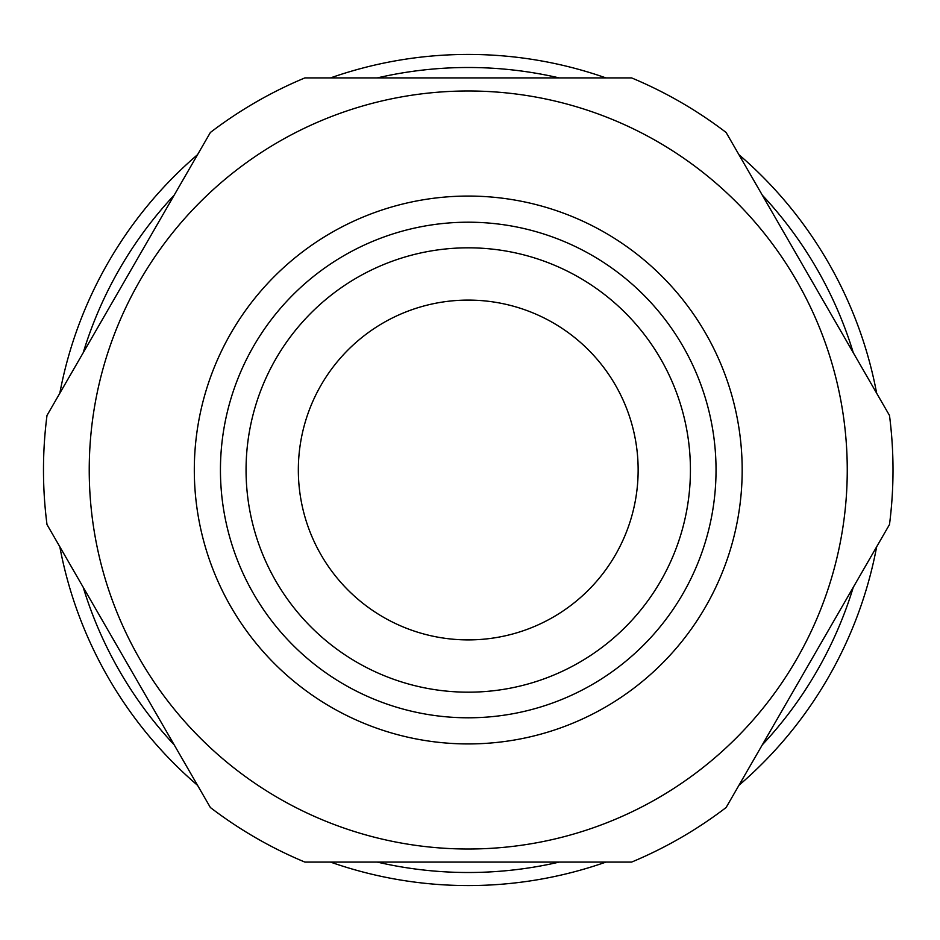 <?xml version="1.0" encoding="UTF-8"?>
<svg xmlns="http://www.w3.org/2000/svg" width="940" height="940" viewBox="0 0 940 940"><rect width="100%" height="100%" fill="white"/><g stroke="black" fill="none" stroke-linecap="round" stroke-linejoin="round"><path stroke-width="1.41" d="M605.959 77.914A415.574 415.574 0 0 0 330.516 77.914M197.541 154.689A415.574 415.574 0 0 0 59.819 393.226M59.819 546.774A415.574 415.574 0 0 0 197.541 785.311M330.516 862.086A415.574 415.574 0 0 0 605.959 862.086M738.934 785.311A415.574 415.574 0 0 0 876.656 546.774M876.656 393.226A415.574 415.574 0 0 0 738.934 154.689M559.218 77.914A402.496 402.496 0 0 0 377.269 77.914M174.17 195.167A402.496 402.496 0 0 0 83.202 352.747M83.202 587.253A402.496 402.496 0 0 0 174.17 744.832M377.269 862.086A402.496 402.496 0 0 0 559.218 862.086M762.317 744.832A402.496 402.496 0 0 0 853.285 587.253M853.285 352.747A402.496 402.496 0 0 0 762.317 195.167M468.238 300.095A169.905 169.905 0 0 1 615.383 554.952A169.905 169.905 0 0 1 321.104 554.952A169.905 169.905 0 0 1 468.238 300.095M468.238 247.819A222.181 222.181 0 0 1 660.655 581.096A222.181 222.181 0 0 1 275.831 581.096A222.181 222.181 0 0 1 468.238 247.819M468.238 222.204A247.796 247.796 0 0 1 716.033 470A247.796 247.796 0 0 1 468.238 717.796A247.796 247.796 0 0 1 220.442 470A247.796 247.796 0 0 1 468.238 222.204M742.177 470A273.94 273.94 0 0 1 331.268 707.232A273.94 273.94 0 0 1 331.268 232.768A273.94 273.94 0 0 1 742.177 470M847.257 470A379.02 379.02 0 0 1 278.733 798.236A379.02 379.02 0 0 1 278.733 141.764A379.02 379.02 0 0 1 847.257 470M889.487 415.445A424.762 424.762 0 0 1 889.487 524.555L726.115 807.519A424.762 424.762 0 0 1 631.61 862.086L304.877 862.086A424.762 424.762 0 0 1 210.372 807.519L47 524.555A424.762 424.762 0 0 1 47 415.445L210.372 132.481A424.762 424.762 0 0 1 304.877 77.914L631.61 77.914A424.762 424.762 0 0 1 726.115 132.481L889.487 415.445"/></g></svg>
